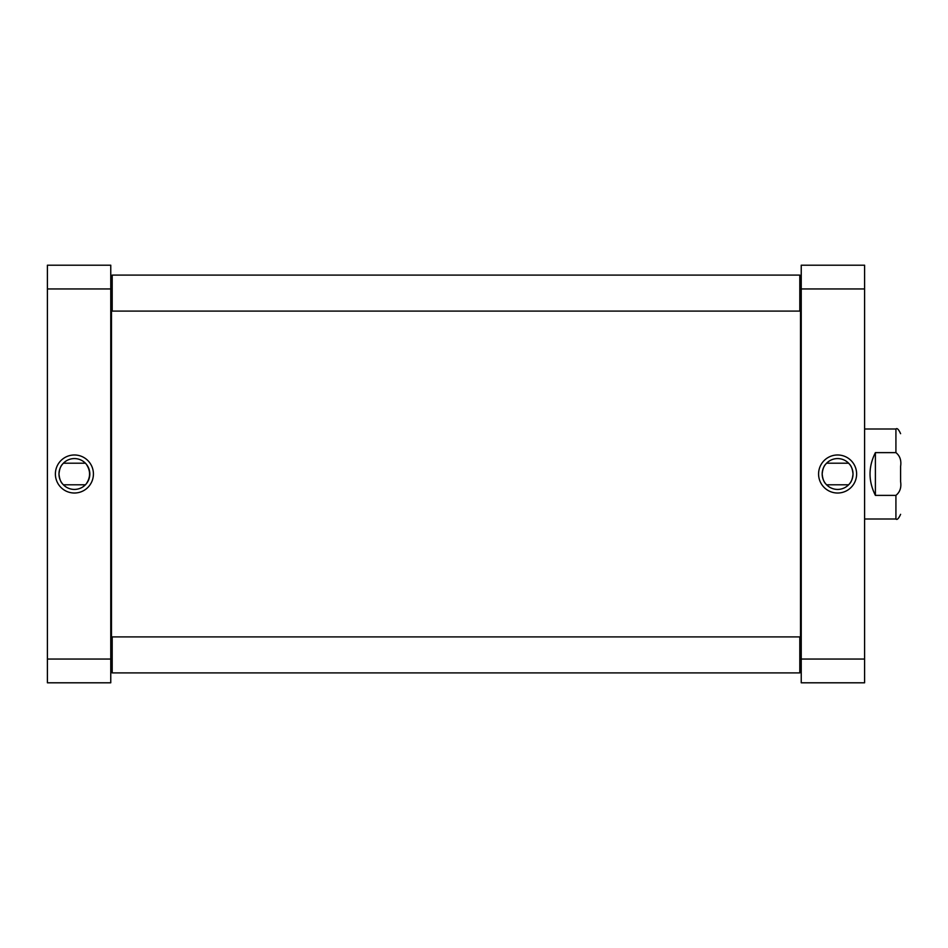 <?xml version="1.0" encoding="UTF-8"?>
<svg xmlns="http://www.w3.org/2000/svg" width="948" height="948" viewBox="0 0 948 948"><rect width="100%" height="100%" fill="white"/><g stroke="black" fill="none" stroke-linecap="round" stroke-linejoin="round"><path stroke-width="1.42" d="M800.515 310.375L799.804 311.098L799.804 275.098L800.515 275.821L800.515 637.625L799.804 636.902L112.196 636.902L112.196 672.902L799.804 672.902L799.804 636.902M112.196 672.902L111.485 672.179L111.485 275.821L112.196 275.098L112.196 311.098L799.804 311.098M875.395 495.377C868.25 481.122 868.25 466.878 875.395 452.623L895.919 452.623C899.948 455.858 901.512 460.444 900.6 466.416L900.6 481.584C901.512 487.556 899.948 492.142 895.919 495.377L875.395 495.377L875.395 452.623M900.6 466.416L900.6 481.584M849.384 464.058C851.34 465.918 852.56 469.236 853.022 474C852.56 478.764 851.34 482.082 849.384 483.942M826.597 463.205L848.602 463.205M825.815 483.942C823.859 482.082 822.639 478.764 822.177 474C822.639 469.236 823.859 465.918 825.815 464.058M864.6 288.95L864.6 265.203L801.238 265.203L801.238 682.797L864.6 682.797L864.6 288.95L801.238 288.95M853.022 474A15.417 15.417 0 0 1 829.891 487.355A15.417 15.417 0 0 1 829.891 460.645A15.417 15.417 0 0 1 853.022 474M856.625 474A19.019 19.019 0 0 0 828.09 457.529A19.019 19.019 0 0 0 828.09 490.471A19.019 19.019 0 0 0 856.625 474M864.6 659.05L801.238 659.05M800.515 672.179L799.804 672.902L800.515 672.179L800.515 637.625M62.615 483.942C60.66 482.082 59.44 478.764 58.977 474C59.44 469.236 60.66 465.918 62.615 464.058M85.403 484.795L63.398 484.795M86.185 464.058C90.688 470.682 90.688 477.318 86.185 483.942M110.762 659.05L110.762 682.797L47.4 682.797L47.4 265.203L110.762 265.203L110.762 659.05L47.4 659.05M58.977 474A15.417 15.417 0 0 1 82.109 460.645A15.417 15.417 0 0 1 82.109 487.355A15.417 15.417 0 0 1 58.977 474M55.387 474A19.019 19.019 0 0 0 83.91 490.471A19.019 19.019 0 0 0 83.91 457.529A19.019 19.019 0 0 0 55.387 474M47.4 288.95L110.762 288.95M900.6 514.326C898.657 518.615 897.104 520.168 895.919 518.994L895.919 495.377M895.919 452.623L895.919 429.006L864.6 429.006M801.238 287.517L800.515 286.806M801.238 660.483L800.515 661.194M110.762 660.483L111.485 661.194M110.762 287.517L111.485 286.806M895.919 518.994L864.6 518.994M895.919 429.006C897.104 427.832 898.657 429.385 900.6 433.674M826.597 484.795L848.602 484.795M111.485 637.625L112.196 636.902M800.515 275.821L799.804 275.098L112.196 275.098M111.485 310.375L112.196 311.098M85.403 463.205L63.398 463.205"/></g></svg>
